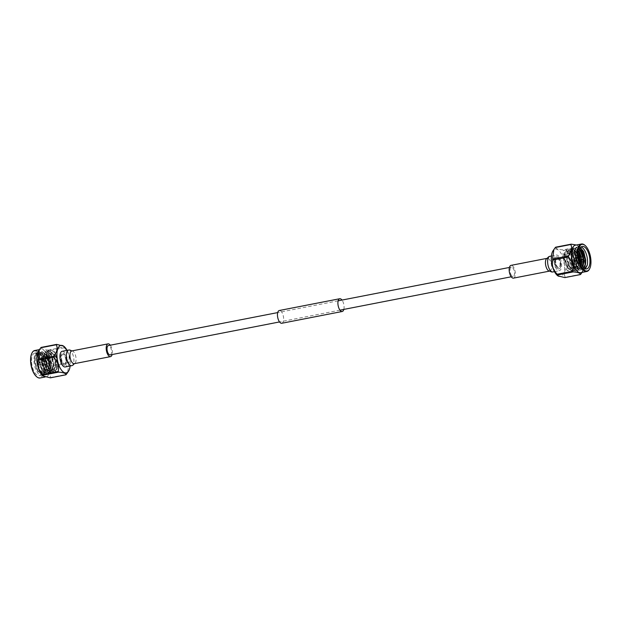 <?xml version="1.0" encoding="UTF-8"?>
<svg xmlns="http://www.w3.org/2000/svg" width="622" height="622" viewBox="0 0 622 622"><rect width="100%" height="100%" fill="white"/><g stroke="black" fill="none" stroke-linecap="round" stroke-linejoin="round"><path stroke-width="0.47" stroke-dasharray="3.11 2.33" d="M510.475 273.338A4.766 2.107 79 0 0 513.158 276.425A4.766 2.107 79 0 0 514.316 271.347A4.766 2.107 79 0 0 511.338 267.079A4.766 2.107 79 0 0 510.475 273.338M110.187 354.921A4.766 2.107 79 0 0 111.354 349.844A4.766 2.107 79 0 0 108.368 345.575M580.87 260.105L580.342 256.793A1.695 0.754 -101 0 1 581.306 258.752A1.695 0.754 -101 0 1 580.948 260.074M557.514 256.902A6.134 2.721 -101 0 1 560.749 263.129A6.134 2.721 -101 0 1 559.116 268.875A6.134 2.721 -101 0 1 555.275 263.37A6.134 2.721 -101 0 1 556.768 256.824A6.134 2.721 -101 0 1 557.514 256.902M557.856 275.841A13.995 6.197 79 0 0 564.03 261.668A13.995 6.197 79 0 0 552.989 250.845M576.874 259.615A1.695 0.754 -101 0 1 576.4 260.983A1.695 0.754 -101 0 1 575.342 259.46A1.695 0.754 -101 0 1 575.754 257.656A1.695 0.754 -101 0 1 576.874 259.615M580.761 274.224L565.274 277.241A16.219 7.184 -101 0 1 564.862 277.606M567.847 264.708A16.219 7.184 -101 0 1 567.925 265.773L583.413 262.756A16.219 7.184 -101 0 0 583.382 262.227A16.219 7.184 -101 0 0 583.335 261.691L567.847 264.708C563.734 260.517 562.234 255.805 563.338 250.565L578.825 247.548A16.219 7.184 -101 0 0 578.336 246.841L562.848 249.865A16.219 7.184 -101 0 1 563.338 250.565M562.848 249.865C557.856 249.484 555.462 248.59 555.679 247.183M565.274 277.241C563.54 273.944 564.426 270.119 567.925 265.773M577.092 259.693A2.154 0.956 -101 0 1 576.493 261.427A2.154 0.956 -101 0 1 575.14 259.498A2.154 0.956 -101 0 1 575.669 257.205A2.154 0.956 -101 0 1 577.092 259.693M582.091 272.405L583.413 262.756M583.335 261.691C584.439 256.451 582.938 251.739 578.825 247.548M578.336 246.841L577.651 245.566L576.407 244.998M576.687 259.771A2.154 0.956 79 0 0 575.264 257.283A2.154 0.956 79 0 0 574.736 259.576A2.154 0.956 79 0 0 576.089 261.512A2.154 0.956 79 0 0 576.687 259.771M580.769 272.661A13.995 6.197 79 0 0 583.055 270.935A13.995 6.197 79 0 0 584.664 261.38A13.995 6.197 79 0 0 578.18 245.931A13.995 6.197 79 0 0 575.42 245.185M589.586 268.867A13.995 6.197 79 0 0 590.713 260.206A13.995 6.197 79 0 0 585.014 245.395M572.186 262.22A8.016 3.553 -101 0 1 569.954 268.673A8.016 3.553 -101 0 1 564.939 261.489A8.016 3.553 -101 0 1 566.891 252.944A8.016 3.553 -101 0 1 572.186 262.22M564.745 252.345C562.498 257.671 563.198 263.549 566.844 269.979C568.228 271.682 569.558 272.35 570.848 271.985C574.098 269.031 574.324 263.627 571.54 255.782L566.494 250.93L564.745 252.345L563.998 258.985L567.35 268.245L571.307 270.5L572.45 269.94L574.541 264.334L574.572 262.297L572.621 254.071L571.968 252.89L568.578 250.526L567.614 251.055L566.238 258.55L569.589 267.802L573.546 270.065L574.689 269.497L576.781 263.891L576.812 261.862L574.86 253.636L574.207 252.454L570.817 250.091L569.853 250.619L568.477 258.107L571.828 267.367L575.785 269.629L576.928 269.062L579.02 263.456L579.051 261.427L577.099 253.201L576.446 252.019L573.056 249.655L572.092 250.184L570.716 257.671L574.067 266.931L578.025 269.194L579.168 268.626L581.181 263.821M581.22 259.903L580.746 256.863M579.168 252.423L575.296 249.22L574.331 249.749L572.955 257.236L576.306 266.496L580.264 268.758L581.407 268.191L582.651 266.41M579.681 249.616L577.535 248.784L576.571 249.305L575.194 256.8L578.546 266.06L582.503 268.315L583.724 267.685M581.228 263.378L578.872 270.049L577.581 270.687L573.119 268.113L569.355 257.57L570.973 249.033L572.084 248.435L575.98 251.117L576.773 252.532L578.996 261.808L578.965 264.195L576.633 270.484L575.342 271.122L570.879 268.548L567.124 258.006L568.741 249.469L569.845 248.87L573.741 251.552L574.534 252.967L576.757 262.243L576.734 264.63L574.394 270.92L573.111 271.557L568.64 268.984L564.885 258.441L566.502 249.904L567.606 249.305L571.501 251.988L572.302 253.403L574.518 262.678L574.495 265.065L572.154 271.355L570.872 271.993L566.844 269.979M583.467 262.943L581.111 269.614L579.821 270.251L575.358 267.678L571.595 257.135L573.212 248.598L574.324 247.991L578.219 250.682L579.183 252.446M580.637 256.847L581.135 259.957M585.706 262.5L583.35 269.178L582.06 269.816L577.597 267.242L573.834 256.699L575.451 248.162L576.563 247.556L579.782 249.305M583.078 257.415L583.257 258.534M581.205 247.004A11.445 5.069 79 0 0 579.937 246.903A11.445 5.069 79 0 0 577.76 248.847A11.445 5.069 79 0 0 576.742 256.132A11.445 5.069 79 0 0 581.562 268.385A11.445 5.069 79 0 0 584.315 269.38A11.445 5.069 79 0 0 584.462 269.342C580.279 269.085 577.48 264.723 576.073 256.256L577.69 247.727L578.802 247.121L582.697 249.811L583.654 251.568M580.404 247.968L577.418 249.523L576.547 256.295L581.446 268.284L584.462 269.342L579.564 266.854L578.063 264.358L575.801 256.311L575.723 252.711L578.53 247.175L581.516 248.652M570.872 271.993L570.848 271.985C572.559 272.716 574.915 265.462 574.246 262.733L571.812 253.037L567.606 249.305M571.54 255.782L570.288 253.224L566.899 250.853L565.934 251.381L564.481 255.626L564.558 258.876L566.549 265.874L567.909 268.136L571.867 270.391L573.01 269.831L575.132 262.189L572.528 252.781L569.138 250.417L568.174 250.946L566.72 255.191L566.798 258.441L568.78 265.438L570.149 267.693L574.106 269.956L575.249 269.388L577.371 261.753L574.767 252.345L571.377 249.982L570.413 250.51L568.959 254.756L569.037 257.998L571.019 265.003L572.388 267.258L576.345 269.52L577.488 268.953L579.611 261.318L577.006 251.91L573.616 249.546L572.652 250.075L571.198 254.32L571.276 257.562L573.259 264.568L574.627 266.822L578.584 269.085L579.727 268.517L581.593 264.669M581.757 259.576L581.352 256.964M579.269 251.513L575.855 249.111L574.891 249.64L573.437 253.877L573.515 257.127L575.498 264.132L576.866 266.387L580.824 268.65L582.954 266.822M579.836 249.173L578.095 248.676L577.13 249.197L575.677 253.442L575.754 256.692L577.737 263.697L579.859 266.838A10.061 4.455 79 0 0 580.412 267.382A10.061 4.455 79 0 0 582.83 268.253A10.061 4.455 79 0 0 583.817 267.763M579.859 266.838L580.505 267.468L584.719 268.455M585.349 268.766L584.027 269.435M584.944 265.835L581.788 269.87L575.824 264.793L573.562 256.746L573.492 253.146L576.291 247.61L579.797 249.725M582.705 266.27L579.548 270.306L573.585 265.229L571.323 257.181L571.253 253.582L574.052 248.046L579.129 252.991M582.752 257.205L583.016 258.799M580.964 263.324L577.309 270.741L571.346 265.664L569.091 257.625L569.013 254.017L571.812 248.481L576.291 252.167L578.724 261.862L577.768 268.494L575.07 271.176L569.107 266.099L566.852 258.06L566.774 254.452L569.573 248.917L574.052 252.602L576.485 262.297L575.529 268.929L572.831 271.612L566.867 266.535L564.613 258.495L564.535 254.888L567.334 249.36M513.492 278.135A6.5 2.885 79 0 0 515.078 271.2A6.5 2.885 79 0 0 511.004 265.369M560.702 263.953A6.134 2.721 -101 0 1 558.991 268.898A6.134 2.721 -101 0 1 555.151 263.394A6.134 2.721 -101 0 1 556.643 256.855A6.134 2.721 -101 0 1 557.382 256.925A6.134 2.721 -101 0 1 560.702 263.953M554.07 261.473A7.969 3.53 79 0 0 559.341 270.694A7.969 3.53 79 0 0 561.277 262.196A7.969 3.53 79 0 0 556.293 255.051A7.969 3.53 79 0 0 554.07 261.473M557.607 258.231A4.766 2.107 -101 0 1 560.119 263.067A4.766 2.107 -101 0 1 558.851 267.522A4.766 2.107 -101 0 1 555.874 263.254A4.766 2.107 -101 0 1 557.032 258.177A4.766 2.107 -101 0 1 557.607 258.231M560.057 263.712A4.766 2.107 -101 0 1 558.727 267.553A4.766 2.107 -101 0 1 555.741 263.277A4.766 2.107 -101 0 1 556.908 258.2A4.766 2.107 -101 0 1 557.483 258.254A4.766 2.107 -101 0 1 560.057 263.712M343.826 309.414A6.5 2.885 79 0 0 341.999 300.061M281.782 323.269A6.5 2.885 79 0 0 283.368 316.334A6.5 2.885 79 0 0 279.301 310.502M38.968 364.158L38.393 363.271L38.688 364.78L38.968 364.158M41.814 363.847A1.695 0.754 79 0 0 40.694 361.88A1.695 0.754 79 0 0 40.578 361.926A1.695 0.754 79 0 0 40.282 363.691A1.695 0.754 79 0 0 41.215 365.207A1.695 0.754 79 0 0 41.34 365.207A1.695 0.754 79 0 0 41.814 363.847M64.019 365.098A6.134 2.721 79 0 0 64.758 365.176A6.134 2.721 79 0 0 66.251 358.63A6.134 2.721 79 0 0 62.41 353.125A6.134 2.721 79 0 0 60.785 358.871A6.134 2.721 79 0 0 64.019 365.098M67.059 350.357A13.995 6.197 -101 0 1 70.107 366M46.246 362.984A1.695 0.754 79 0 0 45.126 361.017A1.695 0.754 79 0 0 44.714 362.828A1.695 0.754 79 0 0 45.771 364.344A1.695 0.754 79 0 0 46.246 362.984M64.315 347.776L48.827 350.792A16.219 7.184 79 0 0 48.337 350.085L63.825 347.068A16.219 7.184 79 0 1 64.315 347.776C68.428 351.966 69.936 356.678 68.832 361.918L53.336 364.935A16.219 7.184 79 0 1 53.383 365.472A16.219 7.184 79 0 1 53.414 366L68.91 362.984A16.219 7.184 79 0 0 68.832 361.918M50.359 377.834A16.219 7.184 79 0 0 50.763 377.468L66.259 374.452M68.91 362.984L67.666 372.5M63.141 345.793L63.825 347.068M46.463 363.061A2.154 0.956 79 0 0 45.041 360.573A2.154 0.956 79 0 0 44.512 362.867A2.154 0.956 79 0 0 45.857 364.795A2.154 0.956 79 0 0 46.463 363.061M41.176 347.41C40.959 348.81 43.346 349.704 48.337 350.085M48.827 350.792C47.723 356.025 49.224 360.744 53.336 364.935M53.414 366C49.916 370.347 49.037 374.164 50.763 377.468M46.86 362.984A2.154 0.956 -101 0 1 46.261 364.717A2.154 0.956 -101 0 1 44.916 362.789A2.154 0.956 -101 0 1 45.437 360.488A2.154 0.956 -101 0 1 46.86 362.984M38.478 351.065A13.995 6.197 -101 0 1 40.757 349.339A13.995 6.197 -101 0 1 50.009 365.534A13.995 6.197 -101 0 1 46.114 376.815A13.995 6.197 -101 0 1 43.346 376.069M34.715 350.52A13.995 6.197 -101 0 1 43.968 366.708A13.995 6.197 -101 0 1 40.065 377.989M36.519 376.605A13.536 5.995 79 0 0 43.346 366.708A13.536 5.995 79 0 0 38.642 353.234A13.536 5.995 79 0 0 31.94 353.133M56.874 362.595A8.016 3.553 79 0 0 51.572 353.327A8.016 3.553 79 0 0 49.62 361.872A8.016 3.553 79 0 0 54.635 369.056A8.016 3.553 79 0 0 56.874 362.595M31.605 362.323A11.445 5.069 79 0 0 39.178 375.571A11.445 5.069 79 0 0 41.969 363.365A11.445 5.069 79 0 0 34.801 353.094A11.445 5.069 79 0 0 31.605 362.323M50.491 367.299L48.026 355.792L50.071 350.303L50.918 349.953L53.997 351.259L55.879 354.143L58.048 365.13L57.154 368.893L55.031 371.07L50.491 367.299L48.073 359.485L47.995 356.235L49.449 351.99L50.413 351.461L53.803 353.832L56.408 363.232L54.285 370.875L53.142 371.435L49.185 369.18L47.824 366.918L45.834 359.92L45.756 356.67L47.21 352.425L48.174 351.897L51.564 354.268L54.168 363.676L52.046 371.311L50.903 371.87L46.945 369.616L45.585 367.361L43.594 360.356L43.517 357.106L44.971 352.861L45.935 352.332L49.325 354.703L51.937 364.111L49.807 371.746L48.664 372.306L44.706 370.051L43.346 367.796L41.355 360.791L41.285 357.541L42.731 353.296L43.703 352.767L47.085 355.139L49.698 364.546L47.575 372.181L46.432 372.741L42.467 370.487L41.106 368.232L39.116 361.226L39.046 357.977L40.492 353.731L41.464 353.21L44.854 355.574L47.459 364.982L45.336 372.617L44.193 373.184L40.236 370.922L38.867 368.667L36.877 361.662L36.807 358.412L38.253 354.175L39.225 353.646L42.615 356.009L44.745 361.607L45.313 365.425L43.765 373.153A11.445 5.069 -101 0 1 41.596 375.097A11.445 5.069 -101 0 1 34.023 361.848A11.445 5.069 -101 0 1 37.219 352.62A11.445 5.069 -101 0 1 39.963 353.615L36.48 353.21L34.599 358.326L34.676 361.848L36.791 369.445L40.819 373.915L44.31 372.08M40.205 353.832L39.971 353.623A11.445 5.069 -101 0 1 40.205 353.832L37.421 352.581L36.309 353.187L34.614 358.117L34.692 361.716L36.955 369.763L38.455 372.267L42.918 374.841L44.209 374.203L46.572 365.526L43.556 354.835L39.66 352.145L38.548 352.752L36.853 357.681L36.931 361.281L39.194 369.328L40.694 371.832L45.157 374.405L46.448 373.768L48.811 365.083L45.795 354.4L41.899 351.71L40.788 352.316L39.093 357.246L39.17 360.846L41.433 368.893L42.934 371.388L47.396 373.97L48.687 373.332L51.051 364.647L48.034 353.957L44.139 351.274L43.027 351.881L41.332 356.81L41.41 360.41L43.672 368.457L45.173 370.953L49.636 373.534L50.926 372.897L53.29 364.212L50.273 353.521L46.378 350.839L45.266 351.438L43.571 356.367L43.649 359.975L45.911 368.022L47.412 370.518L51.875 373.099L53.165 372.454L55.529 363.777L52.512 353.086L48.617 350.404L47.505 351.002L45.81 355.932L45.888 359.539L48.151 367.586L49.651 370.082L54.114 372.656L55.405 372.018L57.768 363.341L54.752 352.651L50.856 349.968L50.071 350.303M57.154 368.893L54.822 371.109L50.864 368.854L47.513 359.594L48.889 352.099L49.853 351.57L53.243 353.941L53.904 355.115L55.848 363.341L55.824 365.378L53.725 370.984L52.582 371.544L48.625 369.289L45.274 360.029L46.65 352.534L47.614 352.005L51.004 354.377L51.665 355.551L53.609 363.784L53.585 365.814L51.486 371.42L50.343 371.979L46.386 369.725L43.035 360.465L44.411 352.969L45.375 352.441L48.765 354.812L49.426 355.986L51.377 364.22L51.346 366.249L49.247 371.855L48.112 372.415L44.146 370.16L40.795 360.9L42.172 353.405L43.143 352.876L46.533 355.248L47.186 356.429L49.138 364.655L49.107 366.685L47.015 372.29L45.872 372.85L41.907 370.595L38.556 361.335L39.932 353.848L40.904 353.319L44.294 355.683L44.947 356.865L46.899 365.091L46.868 367.12L44.776 372.726L43.633 373.293L39.676 371.031L36.317 361.771L37.701 354.283L38.261 353.887A10.061 4.455 -101 0 1 38.696 353.747A10.061 4.455 -101 0 1 41.114 354.618A10.061 4.455 -101 0 1 44.745 361.607M38.261 353.887L40.609 354.175L42.467 356.81L43.727 360.262A11.445 5.069 -101 0 1 43.765 373.153M43.727 360.262L41.588 355.216L37.693 352.526L36.581 353.133L34.964 361.67L37.888 370.945L43.19 374.786L46.813 367.859L46.844 365.472L44.621 356.196L39.932 352.091L37.678 354.672L37.203 361.234L40.127 370.51L45.429 374.351L49.052 367.423L49.084 365.036L46.86 355.761L42.172 351.655L39.917 354.237L39.443 360.791L42.366 370.074L47.669 373.915L51.292 366.988L51.323 364.601L49.099 355.325L44.411 351.22L42.156 353.801L41.682 360.356L44.605 369.639L49.908 373.48L53.531 366.545L53.562 364.158L51.338 354.89L46.65 350.785L44.395 353.358L43.921 359.92L46.844 369.204L52.147 373.044L55.77 366.109L55.801 363.722L53.578 354.454L48.889 350.349L46.627 352.923L46.16 359.485L49.084 368.768L54.386 372.609L58.009 365.674L58.04 363.287L55.817 354.019L53.997 351.259M110.296 345.202A6.5 2.885 -101 0 1 112.115 354.548M66.593 360.2A6.134 2.721 79 0 0 62.542 353.102A6.134 2.721 79 0 0 60.909 358.847A6.134 2.721 79 0 0 64.144 365.075A6.134 2.721 79 0 0 64.882 365.145A6.134 2.721 79 0 0 66.593 360.2M62.184 351.306A7.969 3.53 -101 0 1 67.176 358.451A7.969 3.53 -101 0 1 65.232 366.949M63.918 363.769A4.766 2.107 79 0 0 64.494 363.823A4.766 2.107 79 0 0 65.652 358.746A4.766 2.107 79 0 0 62.674 354.478A4.766 2.107 79 0 0 61.407 358.933A4.766 2.107 79 0 0 63.918 363.769M65.948 359.959A4.766 2.107 79 0 0 62.799 354.447A4.766 2.107 79 0 0 61.539 358.91A4.766 2.107 79 0 0 64.05 363.746A4.766 2.107 79 0 0 64.626 363.8A4.766 2.107 79 0 0 65.948 359.959M579.222 260.719C579.681 264.264 578.67 266.263 576.205 266.721C573.538 264.342 572.178 261.458 572.123 258.068C571.672 254.53 572.675 252.532 575.14 252.073C577.815 254.452 579.175 257.337 579.222 260.719M579.035 260.882A8.016 3.553 -101 0 1 576.804 267.343A8.016 3.553 -101 0 1 571.789 260.151A8.016 3.553 -101 0 1 573.741 251.607A8.016 3.553 -101 0 1 579.035 260.882M549.762 271.068A6.5 2.885 79 0 0 551.341 264.132A6.5 2.885 79 0 0 547.274 258.301M552.935 271.946A7.969 3.53 79 0 0 554.871 263.448A7.969 3.53 79 0 0 549.887 256.303M49.402 363.932C49.356 360.542 47.995 357.658 45.32 355.279C42.856 355.737 41.845 357.736 42.304 361.281C42.35 364.663 43.711 367.548 46.386 369.927C48.85 369.468 49.853 367.47 49.402 363.932M50.017 363.932A8.016 3.553 79 0 0 44.722 354.657A8.016 3.553 79 0 0 42.77 363.201A8.016 3.553 79 0 0 47.785 370.393A8.016 3.553 79 0 0 50.017 363.932M71.771 350.932A6.5 2.885 -101 0 1 75.837 356.764A6.5 2.885 -101 0 1 74.259 363.699M68.599 350.054A7.969 3.53 -101 0 1 73.583 357.199A7.969 3.53 -101 0 1 71.647 365.697M511.338 267.079L509.41 267.452M338.15 300.815L277.707 312.586M513.158 276.425L511.23 276.798M339.97 310.16L279.527 321.939M579.292 256.964L575.754 257.656M579.937 260.291L576.4 260.983M575.669 257.205L575.264 257.283M576.493 261.427L576.089 261.512M578.18 245.931L577.651 245.566M583.055 270.935L582.176 272.273M569.954 268.673L576.804 267.343C578.304 265.983 578.958 267.825 579.276 260.766L577.263 254.001L575.762 252.213L573.741 251.607L566.891 252.944M574.541 264.334L574.495 265.065M572.621 254.071L572.302 253.403M576.781 263.891L576.734 264.63M574.86 253.636L574.534 252.967M579.02 263.456L578.965 264.195M577.099 253.201L576.773 252.532M581.259 263.02L581.205 263.759M579.339 252.765L579.012 252.097M583.498 262.585L583.444 263.324M585.683 262.888L585.737 262.173M583.49 251.226L583.739 251.739M566.899 250.853L566.494 250.93M571.867 270.391L571.307 270.5M569.138 250.417L568.578 250.526M574.106 269.956L573.546 270.065M571.377 249.982L570.817 250.091M576.345 269.52L575.785 269.629M573.616 249.546L573.056 249.655M578.584 269.085L578.025 269.194M575.855 249.111L575.296 249.22M580.824 268.65L580.264 268.758M578.095 248.676L577.535 248.784M577.418 249.523L577.76 248.847M584.315 269.38L586.733 268.906M579.937 246.903L582.347 246.429M578.063 264.358L577.737 263.697M575.723 252.711L575.677 253.442M575.824 264.793L575.498 264.132M573.492 253.146L573.437 253.877M573.585 265.229L573.259 264.568M571.253 253.582L571.198 254.32M571.346 265.664L571.019 265.003M569.013 254.017L568.959 254.756M569.107 266.099L568.78 265.438M566.774 254.452L566.72 255.191M566.867 266.535L566.549 265.874M564.535 254.888L564.481 255.626M554.466 271.643L559.341 270.694M551.419 256L556.293 255.051M38.688 364.78L41.215 365.207M38.393 363.271L40.578 361.926M41.34 365.207L45.771 364.344M40.694 361.88L45.126 361.017M45.857 364.795L46.261 364.717M45.041 360.573L45.437 360.488M45.126 377.002L46.114 376.815M39.435 349.595L40.757 349.339M51.572 353.327L44.722 354.657C43.213 356.002 42.576 354.213 42.242 361.188C43.12 368.955 47.008 371.311 47.785 370.393L54.635 369.056M47.995 356.235L48.026 355.792M47.824 366.918L48.151 367.586M45.756 356.67L45.81 355.932M45.585 367.361L45.911 368.022M43.517 357.106L43.571 356.367M43.346 367.796L43.672 368.457M41.285 357.541L41.332 356.81M41.106 368.232L41.433 368.893M39.046 357.977L39.093 357.246M38.867 368.667L39.194 369.328M36.807 358.412L36.853 357.681M49.853 351.57L50.413 351.461M52.582 371.544L53.142 371.435M47.614 352.005L48.174 351.897M50.343 371.979L50.903 371.87M45.375 352.441L45.935 352.332M48.112 372.415L48.664 372.306M43.143 352.876L43.703 352.767M45.872 372.85L46.432 372.741M40.904 353.319L41.464 353.21M43.633 373.293L44.193 373.184M39.225 353.646L38.696 353.747M41.114 354.618L40.609 354.175M37.219 352.62L34.801 353.094M41.596 375.097L39.178 375.571M46.813 367.859L46.868 367.12M44.621 356.196L44.947 356.865M49.052 367.423L49.107 366.685M46.86 355.761L47.186 356.429M51.292 366.988L51.346 366.249M49.099 355.325L49.426 355.986M53.531 366.545L53.585 365.814M51.338 354.89L51.665 355.551M55.77 366.109L55.824 365.378M53.578 354.454L53.904 355.115M58.009 365.674L58.048 365.13"/><path stroke-width="0.93" d="M277.707 312.586L108.368 345.575A4.766 2.107 79 0 0 107.513 351.834A4.766 2.107 79 0 0 110.187 354.921L279.527 321.939M583.296 258.122L583.133 258.729L582.837 257.22L583.296 258.122M583.133 258.729L580.948 260.074A1.695 0.754 -101 0 1 580.831 260.12A1.695 0.754 -101 0 1 579.774 258.596A1.695 0.754 -101 0 1 580.186 256.793A1.695 0.754 -101 0 1 580.31 256.793L579.129 252.991M555.275 247.548A16.219 7.184 -101 0 1 555.679 247.183L571.175 244.166A16.219 7.184 -101 0 0 570.763 244.532L555.275 247.548L552.989 250.845A13.995 6.197 79 0 0 551.372 260.393A13.995 6.197 79 0 0 557.856 275.841L564.862 277.606L580.357 274.59A16.219 7.184 -101 0 0 580.761 274.224L582.091 272.405M557.701 274.932L573.189 271.915A16.219 7.184 -101 0 1 572.699 271.208L557.211 274.224A16.219 7.184 -101 0 0 557.701 274.932L558.385 276.207M553.86 249.5L552.624 259.016A16.219 7.184 79 0 0 552.655 259.545A16.219 7.184 79 0 0 552.701 260.082C551.582 265.291 553.09 270.01 557.211 274.224M552.624 259.016L568.111 256A16.219 7.184 -101 0 0 568.189 257.065L552.701 260.082M568.189 257.065C572.31 261.287 573.811 265.998 572.699 271.208M573.189 271.915C578.196 272.296 580.583 273.19 580.357 274.59M576.407 244.998L571.175 244.166M570.763 244.532C572.489 247.859 571.602 251.677 568.111 256M585.014 245.395A13.995 6.197 79 0 0 584.82 245.223A13.995 6.197 79 0 0 581.461 244.011L575.42 245.185A13.995 6.197 79 0 0 572.007 260.113A13.995 6.197 79 0 0 580.769 272.661L586.81 271.48A13.995 6.197 79 0 0 589.469 269.101A13.995 6.197 79 0 0 589.586 268.867M581.461 244.011A13.995 6.197 79 0 0 578.048 258.931A13.995 6.197 79 0 0 586.81 271.48M590.9 260.043A13.536 5.995 -101 0 1 589.703 268.65A13.536 5.995 -101 0 1 578.654 258.814A13.536 5.995 -101 0 1 585.201 245.55A13.536 5.995 -101 0 1 590.9 260.043M579.16 255.658A11.445 5.069 -101 0 1 582.347 246.429A11.445 5.069 -101 0 1 589.516 256.699A11.445 5.069 -101 0 1 586.733 268.906A11.445 5.069 -101 0 1 579.16 255.658M581.181 263.821L581.22 259.903M580.746 256.863L579.168 252.423M582.651 266.41L583.498 262.585L583.288 258.037M583.273 257.928L581.578 252.33L579.681 249.616M583.724 267.685L585.551 263.666L585.761 260.144L583.739 251.739L580.404 247.968M581.135 259.957L581.228 263.378M579.183 252.446L580.637 256.847M583.257 258.534L583.467 262.943M579.782 249.305L581.251 251.661M581.422 252.011L583.078 257.415M583.654 251.568L585.706 262.5M581.593 264.669L581.757 259.576M581.352 256.964L579.269 251.513M582.954 266.822L584.089 260.447L581.484 251.039L579.836 249.173M583.817 267.763A10.061 4.455 79 0 0 585.551 263.666M584.719 268.455L587.222 265.26A11.445 5.069 79 0 0 586.305 254.118A11.445 5.069 79 0 0 581.205 247.004M587.222 265.26L585.349 268.766M581.516 248.652L585.442 260.548L584.944 265.835M583.016 258.799L582.705 266.27M579.797 249.725L582.752 257.205M580.87 260.105L580.964 263.324M509.193 270.609A6.5 2.885 79 0 0 513.492 278.135L549.762 271.068A6.5 2.885 79 0 1 545.463 263.541A6.5 2.885 79 0 1 547.274 258.301L511.004 265.369A6.5 2.885 79 0 0 509.193 270.609M341.999 300.061A6.5 2.885 79 0 0 339.744 298.731A6.5 2.885 79 0 0 338.57 307.276A6.5 2.885 79 0 0 342.232 311.498A6.5 2.885 79 0 0 343.826 309.414M339.744 298.731L279.301 310.502A6.5 2.885 79 0 0 278.127 319.047A6.5 2.885 79 0 0 281.782 323.269L342.232 311.498M70.107 366A13.995 6.197 -101 0 1 68.544 371.155A13.995 6.197 -101 0 1 61.679 370.385A13.995 6.197 -101 0 1 57.006 356.694A13.995 6.197 -101 0 1 63.669 346.159A13.995 6.197 -101 0 1 67.059 350.357M56.664 344.394L41.176 347.41A16.219 7.184 79 0 0 40.764 347.776L56.252 344.759A16.219 7.184 79 0 1 56.664 344.394L63.669 346.159M58.188 371.435A16.219 7.184 79 0 0 58.678 372.135L43.19 375.159A16.219 7.184 79 0 1 42.7 374.452L58.188 371.435C59.308 366.226 57.799 361.514 53.679 357.292A16.219 7.184 -101 0 1 53.632 356.756A16.219 7.184 -101 0 1 53.601 356.227L38.113 359.244L39.349 349.727L38.478 351.065A13.995 6.197 -101 0 0 37.351 364.259A13.995 6.197 -101 0 0 43.346 376.069L50.359 377.834L65.846 374.817A16.219 7.184 79 0 0 66.259 374.452L68.544 371.155M53.601 356.227C57.1 351.904 57.978 348.087 56.252 344.759M65.846 374.817C66.08 373.418 63.693 372.524 58.678 372.135M53.679 357.292L38.191 360.309A16.219 7.184 79 0 1 38.113 359.244M39.349 349.727L40.764 347.776M43.874 376.434L43.19 375.159M42.7 374.452C38.58 370.23 37.079 365.518 38.191 360.309M45.126 377.002L40.065 377.989A13.995 6.197 -101 0 1 36.706 376.776A13.995 6.197 -101 0 1 31.302 365.441A13.995 6.197 -101 0 1 32.056 352.899A13.995 6.197 -101 0 1 34.715 350.52L39.435 349.595M31.94 353.133A13.536 5.995 79 0 0 31.831 353.35A13.536 5.995 79 0 0 31.1 365.479A13.536 5.995 79 0 0 36.325 376.45A13.536 5.995 79 0 0 36.519 376.605M112.115 354.548A6.5 2.885 -101 0 1 110.522 356.631A6.5 2.885 -101 0 1 106.222 349.105A6.5 2.885 -101 0 1 108.034 343.865A6.5 2.885 -101 0 1 110.296 345.202M68.599 350.054A7.969 3.53 -101 0 0 66.375 356.476A7.969 3.53 -101 0 0 71.647 365.697L65.232 366.949A7.969 3.53 -101 0 1 59.969 357.728A7.969 3.53 -101 0 1 62.184 351.306L68.599 350.054C69.594 349.844 70.675 350.178 71.857 351.065L71.771 350.932A6.5 2.885 -101 0 0 69.959 356.173A6.5 2.885 -101 0 0 74.259 363.699L110.522 356.631M551.419 256L549.887 256.303A7.969 3.53 79 0 0 547.663 262.725A7.969 3.53 79 0 0 552.935 271.946L554.466 271.643M509.41 267.452L338.15 300.815M511.23 276.798L339.97 310.16M582.837 257.22L580.31 256.793M580.186 256.793L579.292 256.964M580.831 260.12L579.937 260.291M589.703 268.65L589.469 269.101M552.935 271.946C551.939 272.156 550.851 271.822 549.669 270.935L549.762 271.068M549.887 256.303C548.884 256.474 547.998 257.197 547.236 258.457L547.274 258.301M31.831 353.35L32.056 352.899M108.034 343.865L71.771 350.932M71.647 365.697C72.65 365.526 73.528 364.803 74.29 363.543L74.259 363.699"/></g></svg>
